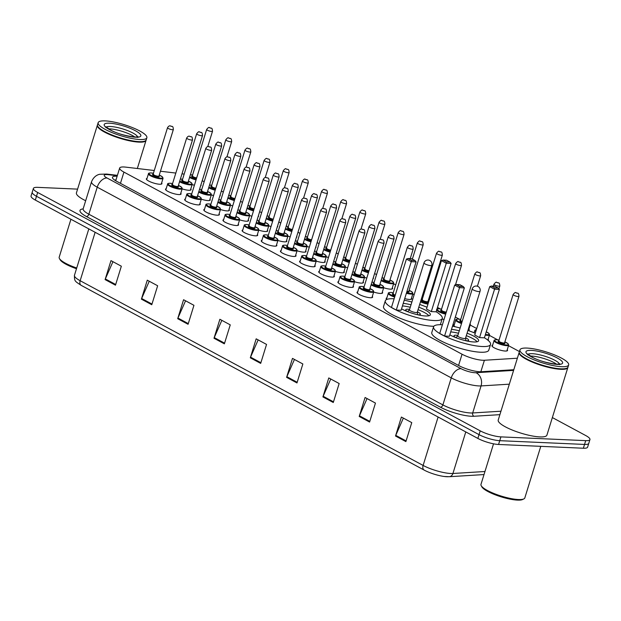 <?xml version="1.0" encoding="UTF-8"?>
<svg xmlns="http://www.w3.org/2000/svg" width="621" height="621" viewBox="0 0 621 621"><rect width="100%" height="100%" fill="white"/><g stroke="black" fill="none" stroke-linecap="round" stroke-linejoin="round"><path stroke-width="0.93" d="M220.082 195.149A8.158 1.847 -162.8 0 1 220.238 195.731A8.158 1.847 -162.8 0 1 219.78 196.127M239.24 205.466A8.158 1.847 -162.8 0 1 239.395 206.048A8.158 1.847 -162.8 0 1 238.938 206.444M258.39 215.782A8.158 1.847 -162.8 0 1 258.546 216.364A8.158 1.847 -162.8 0 1 258.088 216.76M277.548 226.098A8.158 1.847 -162.8 0 1 277.703 226.681A8.158 1.847 -162.8 0 1 277.245 227.076M296.698 236.415A8.158 1.847 -162.8 0 1 296.854 236.997A8.158 1.847 -162.8 0 1 296.396 237.393M315.856 246.731A8.158 1.847 -162.8 0 1 316.011 247.313A8.158 1.847 -162.8 0 1 315.546 247.709M335.006 257.047A8.158 1.847 -162.8 0 1 335.161 257.63A8.158 1.847 -162.8 0 1 334.703 258.025M354.164 267.364A8.158 1.847 -162.8 0 1 354.312 267.946A8.158 1.847 -162.8 0 1 353.854 268.342M373.314 277.68A8.158 1.847 -162.8 0 1 373.469 278.262A8.158 1.847 -162.8 0 1 373.011 278.658M392.325 287.818A8.158 1.847 -162.8 0 1 392.619 288.579A8.158 1.847 -162.8 0 1 390.361 289.145A8.158 1.847 -162.8 0 1 383.677 287.74M411.482 298.134A8.158 1.847 -162.8 0 1 411.777 298.895A8.158 1.847 -162.8 0 1 409.518 299.462A8.158 1.847 -162.8 0 1 404.713 298.623M468.94 329.083A8.158 1.847 -162.8 0 1 469.235 329.844A8.158 1.847 -162.8 0 1 467.939 330.403M488.09 339.4A8.158 1.847 -162.8 0 1 488.393 340.161A8.158 1.847 -162.8 0 1 488.184 340.424M507.248 349.716A8.158 1.847 -162.8 0 1 507.543 350.477A8.158 1.847 -162.8 0 1 505.284 351.044A8.158 1.847 -162.8 0 1 496.521 348.878A8.158 1.847 -162.8 0 1 491.956 345.656A8.158 1.847 -162.8 0 1 492.639 345.191M200.932 184.833A8.158 1.847 -162.8 0 1 201.088 185.415A8.158 1.847 -162.8 0 1 200.63 185.811M209.945 199.256A8.158 1.847 -162.8 0 1 210.24 200.024A8.158 1.847 -162.8 0 1 207.981 200.591A8.158 1.847 -162.8 0 1 201.289 199.186M229.095 209.572A8.158 1.847 -162.8 0 1 229.39 210.34A8.158 1.847 -162.8 0 1 227.131 210.907A8.158 1.847 -162.8 0 1 220.447 209.502M248.253 219.888A8.158 1.847 -162.8 0 1 248.547 220.657A8.158 1.847 -162.8 0 1 246.289 221.223A8.158 1.847 -162.8 0 1 239.597 219.818M267.403 230.205A8.158 1.847 -162.8 0 1 267.698 230.973A8.158 1.847 -162.8 0 1 265.439 231.54A8.158 1.847 -162.8 0 1 258.755 230.135M286.553 240.521A8.158 1.847 -162.8 0 1 286.855 241.29A8.158 1.847 -162.8 0 1 284.597 241.856A8.158 1.847 -162.8 0 1 277.905 240.451M305.711 250.837A8.158 1.847 -162.8 0 1 306.006 251.606A8.158 1.847 -162.8 0 1 303.747 252.173A8.158 1.847 -162.8 0 1 297.063 250.768M324.861 261.154A8.158 1.847 -162.8 0 1 325.163 261.922A8.158 1.847 -162.8 0 1 322.897 262.489A8.158 1.847 -162.8 0 1 316.213 261.084M344.018 271.47A8.158 1.847 -162.8 0 1 344.313 272.239A8.158 1.847 -162.8 0 1 342.055 272.805A8.158 1.847 -162.8 0 1 335.363 271.4M363.169 281.787A8.158 1.847 -162.8 0 1 363.464 282.555A8.158 1.847 -162.8 0 1 361.205 283.122A8.158 1.847 -162.8 0 1 354.521 281.717M382.326 292.103A8.158 1.847 -162.8 0 1 382.621 292.871A8.158 1.847 -162.8 0 1 380.363 293.438A8.158 1.847 -162.8 0 1 373.671 292.033M190.787 188.939A8.158 1.847 -162.8 0 1 191.082 189.708A8.158 1.847 -162.8 0 1 188.823 190.274A8.158 1.847 -162.8 0 1 182.139 188.869M276.555 244.814A8.158 1.847 -162.8 0 1 276.85 245.582A8.158 1.847 -162.8 0 1 274.591 246.149A8.158 1.847 -162.8 0 1 265.827 243.975A8.158 1.847 -162.8 0 1 261.27 240.754A8.158 1.847 -162.8 0 1 261.946 240.288M295.705 255.13A8.158 1.847 -162.8 0 1 296.007 255.899A8.158 1.847 -162.8 0 1 293.749 256.465A8.158 1.847 -162.8 0 1 284.977 254.292A8.158 1.847 -162.8 0 1 280.42 251.07A8.158 1.847 -162.8 0 1 281.096 250.605M199.939 203.548A8.158 1.847 -162.8 0 1 200.234 204.317A8.158 1.847 -162.8 0 1 197.975 204.883A8.158 1.847 -162.8 0 1 189.211 202.71A8.158 1.847 -162.8 0 1 184.654 199.488A8.158 1.847 -162.8 0 1 185.33 199.023M314.863 265.446A8.158 1.847 -162.8 0 1 315.157 266.215A8.158 1.847 -162.8 0 1 312.899 266.782A8.158 1.847 -162.8 0 1 304.135 264.608A8.158 1.847 -162.8 0 1 299.578 261.387A8.158 1.847 -162.8 0 1 300.254 260.921M180.789 193.232A8.158 1.847 -162.8 0 1 181.084 194A8.158 1.847 -162.8 0 1 178.825 194.567A8.158 1.847 -162.8 0 1 170.061 192.394A8.158 1.847 -162.8 0 1 165.496 189.172A8.158 1.847 -162.8 0 1 166.18 188.706M257.405 234.497A8.158 1.847 -162.8 0 1 257.699 235.266A8.158 1.847 -162.8 0 1 255.441 235.833A8.158 1.847 -162.8 0 1 246.669 233.659A8.158 1.847 -162.8 0 1 242.112 230.438A8.158 1.847 -162.8 0 1 242.788 229.972M219.097 213.865A8.158 1.847 -162.8 0 1 219.392 214.633A8.158 1.847 -162.8 0 1 217.133 215.2A8.158 1.847 -162.8 0 1 208.361 213.026A8.158 1.847 -162.8 0 1 203.804 209.805A8.158 1.847 -162.8 0 1 204.488 209.339M238.247 224.181A8.158 1.847 -162.8 0 1 238.542 224.949A8.158 1.847 -162.8 0 1 236.283 225.516A8.158 1.847 -162.8 0 1 227.519 223.343A8.158 1.847 -162.8 0 1 222.962 220.121A8.158 1.847 -162.8 0 1 223.638 219.655M334.013 275.763A8.158 1.847 -162.8 0 1 334.315 276.531A8.158 1.847 -162.8 0 1 332.049 277.098A8.158 1.847 -162.8 0 1 323.285 274.932A8.158 1.847 -162.8 0 1 318.728 271.703A8.158 1.847 -162.8 0 1 319.404 271.237M353.17 286.079A8.158 1.847 -162.8 0 1 353.465 286.848A8.158 1.847 -162.8 0 1 351.207 287.414A8.158 1.847 -162.8 0 1 342.443 285.249A8.158 1.847 -162.8 0 1 337.878 282.019A8.158 1.847 -162.8 0 1 338.561 281.554M372.321 296.396A8.158 1.847 -162.8 0 1 372.623 297.164A8.158 1.847 -162.8 0 1 370.357 297.731A8.158 1.847 -162.8 0 1 361.593 295.565A8.158 1.847 -162.8 0 1 357.036 292.336A8.158 1.847 -162.8 0 1 357.712 291.87M161.631 182.916A8.158 1.847 -162.8 0 1 161.934 183.684A8.158 1.847 -162.8 0 1 159.667 184.251A8.158 1.847 -162.8 0 1 150.903 182.077A8.158 1.847 -162.8 0 1 146.346 178.856A8.158 1.847 -162.8 0 1 147.022 178.39M154.264 170.511L125.861 167.142A15.292 3.47 17.2 0 0 123.905 166.979A15.292 3.47 17.2 0 0 119.667 168.043A15.292 3.47 17.2 0 0 123.936 172.102L462.047 354.218A15.292 3.47 17.2 0 0 484.403 360.258L517.363 358.216M175.821 173.065L160.443 171.241M184.158 174.159A15.292 3.47 17.2 0 0 182 173.802M519.428 351.556L508.498 345.672M497.654 339.834L489.348 335.356M476.726 328.556L470.19 325.039M459.346 319.202L455.325 317.036M440.196 308.885L437.495 307.426M414.098 294.828L412.732 294.09M395.693 284.915L393.574 283.774M382.73 277.936L382.024 277.556M376.536 274.598L374.595 273.55M363.58 267.62L362.874 267.24M357.385 264.282L355.437 263.234M344.422 257.304L343.716 256.923M338.228 253.966L336.287 252.918M325.272 246.987L324.566 246.607M319.078 243.649L317.129 242.601M306.114 236.671L305.416 236.283M299.92 233.333L297.979 232.285M286.964 226.347L286.258 225.966M280.77 223.017L278.821 221.969M267.814 216.03L267.108 215.65M261.62 212.7L259.671 211.652M248.656 205.714L247.95 205.334M242.462 202.384L240.513 201.336M229.506 195.398L228.8 195.017M223.312 192.068L221.363 191.02M210.348 185.081L209.642 184.701M204.154 181.751L202.213 180.703M213.554 195.553A8.158 1.847 -162.8 0 1 211.295 194.893M232.712 205.869A8.158 1.847 -162.8 0 1 230.445 205.209M251.862 216.186A8.158 1.847 -162.8 0 1 249.603 215.526M271.012 226.502A8.158 1.847 -162.8 0 1 268.753 225.842M290.17 236.818A8.158 1.847 -162.8 0 1 287.911 236.159M309.32 247.135A8.158 1.847 -162.8 0 1 307.061 246.475M328.478 257.451A8.158 1.847 -162.8 0 1 326.211 256.791M347.628 267.767A8.158 1.847 -162.8 0 1 345.369 267.108M366.786 278.084A8.158 1.847 -162.8 0 1 364.519 277.424M444.023 319.505A8.158 1.847 -162.8 0 1 442.113 318.992M455.232 326.786A8.158 1.847 -162.8 0 1 453.656 325.024A8.158 1.847 -162.8 0 1 454.331 324.558M194.404 185.237A8.158 1.847 -162.8 0 1 192.137 184.577M386.805 299.438A8.158 1.847 -162.8 0 1 386.192 298.359A8.158 1.847 -162.8 0 1 386.867 297.901M117.128 176.232A15.292 3.47 17.2 0 0 116.701 176.209A15.292 3.47 17.2 0 0 112.463 177.272A15.292 3.47 17.2 0 0 116.732 181.34L459.004 365.691A15.292 3.47 17.2 0 0 481.353 371.731L513.8 369.72M114.512 179.989A15.292 3.47 -162.8 0 1 115.529 180.005A15.292 3.47 -162.8 0 1 115.956 180.028M552.356 417.568L585.681 435.515A15.292 3.47 -162.8 0 1 589.95 439.575A15.292 3.47 -162.8 0 1 585.712 440.638L500.922 436.881A15.292 3.47 -162.8 0 1 480.204 430.842L37.671 192.479A15.292 3.47 -162.8 0 1 33.402 188.419A15.292 3.47 -162.8 0 1 37.64 187.356L77.586 189.126M589.95 439.575L587.598 447.167A15.292 3.47 -162.8 0 1 583.36 448.23L498.57 444.473A15.292 3.47 -162.8 0 1 477.86 438.426L35.319 200.071L36.492 196.275A15.292 3.47 -162.8 0 1 32.222 192.215A15.292 3.47 -162.8 0 0 36.492 196.275L479.032 434.638L36.492 196.275L37.671 192.479M498.57 444.473L499.742 440.677A15.292 3.47 -162.8 0 1 479.032 434.638A15.292 3.47 -162.8 0 0 499.742 440.677L584.54 444.434L499.742 440.677L500.922 436.881M588.778 443.371A15.292 3.47 -162.8 0 1 584.54 444.434A15.292 3.47 -162.8 0 0 588.778 443.371M405.886 441.609L411.762 422.629L401.391 417.048L395.515 436.02L405.886 441.609M403.355 418.104L395.763 435.36A4.075 2.6 118.3 0 0 395.515 436.02M369.588 422.055L375.457 403.083L365.086 397.494L359.21 416.466L369.588 422.055M367.058 398.55L359.458 415.806A4.075 2.6 118.3 0 0 359.21 416.466M333.283 402.501L339.159 383.53L328.781 377.941L322.912 396.912L333.283 402.501M330.752 379.004L323.161 396.26A4.075 2.6 118.3 0 0 322.912 396.912M296.978 382.947L302.854 363.976L292.483 358.387L286.607 377.358L296.978 382.947M294.447 359.45L286.855 376.706A4.075 2.6 118.3 0 0 286.607 377.358M115.475 285.186L121.343 266.207L110.973 260.626L105.096 279.597L115.475 285.186M112.944 261.682L105.345 278.938A4.075 2.6 118.3 0 0 105.096 279.597M151.772 304.732L157.649 285.761L147.278 280.18L141.402 299.151L151.772 304.732M149.242 281.235L141.65 298.491A4.075 2.6 118.3 0 0 141.402 299.151M188.078 324.286L193.946 305.315L183.575 299.726L177.707 318.705L188.078 324.286M185.547 300.789L177.948 318.045A4.075 2.6 118.3 0 0 177.707 318.705M224.375 343.84L230.251 324.868L219.881 319.279L214.004 338.259L224.375 343.84M221.844 320.343L214.253 337.599A4.075 2.6 118.3 0 0 214.004 338.259M260.68 363.394L266.549 344.422L256.178 338.833L250.31 357.805L260.68 363.394M258.15 339.897L250.55 357.153A4.075 2.6 118.3 0 0 250.31 357.805M448.626 476.711A16.72 3.788 -162.8 0 1 444.225 476.478A16.72 3.788 -162.8 0 1 424.966 470.516A16.72 3.788 -162.8 0 1 424.19 470.105A5.1 3.252 -61.7 0 1 424.143 470.081A5.1 3.252 -61.7 0 1 423.118 465.44A20.392 4.619 17.2 0 0 452.919 473.489L484.962 471.51M424.104 470.058L81.219 285.373A5.1 3.252 118.3 0 1 81.18 285.357C74.9 281.103 74.365 281.499 74.458 275.297A20.392 4.619 17.2 0 0 80.148 280.715A5.1 3.252 118.3 0 0 81.18 285.357L424.966 470.516M35.319 200.071A15.292 3.47 -162.8 0 1 31.05 196.003L33.402 188.419M76.492 268.73A21.921 4.968 -162.8 0 1 60.097 259.718L59.43 258.522A22.938 5.201 -162.8 0 1 59.189 257.179L70.926 219.252M76.709 268A22.938 5.201 -162.8 0 1 59.43 258.522M146.106 140.105A25.492 5.775 -162.8 0 1 146.051 140.354A25.492 5.775 -162.8 0 1 138.988 142.124A25.492 5.775 -162.8 0 1 111.594 135.347A25.492 5.775 -162.8 0 1 97.35 125.279A25.492 5.775 -162.8 0 1 97.45 125.046M85.667 200.73A25.492 5.775 -162.8 0 1 76.43 192.867L97.35 125.279M144.972 141.029A25.236 5.721 -162.8 0 1 144.825 141.107A25.236 5.721 -162.8 0 1 138.887 141.79A25.236 5.721 -162.8 0 1 114.411 136.115A25.236 5.721 -162.8 0 1 97.939 126.591A25.236 5.721 -162.8 0 1 97.854 126.443M146.859 137.746L146.199 139.872A25.492 5.775 -162.8 0 1 145.135 140.951A25.492 5.775 -162.8 0 1 139.135 141.65A25.492 5.775 -162.8 0 1 114.411 135.914A25.492 5.775 -162.8 0 1 97.769 126.296A25.492 5.775 -162.8 0 1 97.497 124.798L98.157 122.663A25.492 5.775 -162.8 0 1 105.221 120.893A25.492 5.775 -162.8 0 1 132.615 127.67A25.492 5.775 -162.8 0 1 146.859 137.746A25.492 5.775 -162.8 0 1 139.795 139.515A25.492 5.775 -162.8 0 1 112.401 132.739A25.492 5.775 -162.8 0 1 98.157 122.663M108.465 128.857A16.62 3.765 -162.8 0 1 109.77 128.873A16.62 3.765 -162.8 0 1 134.858 137.031C125.163 135.828 117.136 133.546 110.825 130.177L105.88 126.777L105.896 127.662M436.144 311.781A29.824 6.761 -162.8 0 1 442.276 318.457A29.824 6.761 -162.8 0 1 434.009 320.537A29.824 6.761 -162.8 0 1 401.958 312.611A29.824 6.761 -162.8 0 1 385.299 300.82A29.824 6.761 -162.8 0 1 393.559 298.748A29.824 6.761 -162.8 0 1 394.133 298.779M433.862 326.266A29.824 6.761 -162.8 0 1 432.247 326.227A29.824 6.761 -162.8 0 1 400.196 318.301A29.824 6.761 -162.8 0 1 383.537 306.51L385.299 300.82M403.239 303.39A17.334 3.928 -162.8 0 1 411.017 304.787M418.81 307.201A17.334 3.928 -162.8 0 1 430.345 314.762A17.334 3.928 -162.8 0 1 425.54 315.973A17.334 3.928 -162.8 0 1 401.554 308.839M396.283 310.058L401.112 310.275L416.086 261.891L411.257 261.682L396.283 310.058L391.447 307.457L406.421 259.073L408.098 258.522L411.552 260.385L414.999 260.541L411.544 258.678L408.098 258.522M404.232 300.199A29.824 6.761 -162.8 0 1 411.87 302.039M419.664 304.453A29.824 6.761 -162.8 0 1 427.007 307.248M431.308 311.61L436.128 311.827L451.11 263.444L446.282 263.234L431.308 311.61L426.464 309.002L441.438 260.626L443.115 260.075L446.569 261.938L450.015 262.093L446.561 260.23L443.115 260.075M442.276 318.457L440.514 324.154A29.824 6.761 -162.8 0 1 440.211 324.705M411.552 260.385L411.257 261.682L406.421 259.073M446.569 261.938L446.282 263.234L441.438 260.626M450.015 262.093L451.11 263.444M414.999 260.541L416.086 261.891M417.258 312.216L417.716 314.769A7.646 1.731 17.2 0 0 418.236 314.808A7.646 1.731 17.2 0 0 420.355 314.273A7.646 1.731 17.2 0 0 417.382 311.82M409.588 309.405A7.646 1.731 17.2 0 0 407.865 309.219A7.646 1.731 17.2 0 0 405.746 309.747A7.646 1.731 17.2 0 0 407.671 311.664M402.462 305.912A16.821 3.811 -162.8 0 1 410.248 307.271M418.042 309.685A16.821 3.811 -162.8 0 1 428.8 315.779M409.511 309.763A4.075 0.924 17.2 0 0 409.449 309.856A4.075 0.924 17.2 0 0 411.731 311.47A4.075 0.924 17.2 0 0 416.109 312.549A4.075 0.924 17.2 0 0 417.242 312.27A4.075 0.924 17.2 0 0 417.25 312.161M484.411 337.777A29.824 6.761 -162.8 0 1 490.543 344.453A29.824 6.761 -162.8 0 1 482.276 346.526A29.824 6.761 -162.8 0 1 450.225 338.608A29.824 6.761 -162.8 0 1 433.559 326.817A29.824 6.761 -162.8 0 1 441.826 324.744A29.824 6.761 -162.8 0 1 442.393 324.767M490.543 344.453L488.781 350.143A29.824 6.761 -162.8 0 1 480.514 352.223A29.824 6.761 -162.8 0 1 448.463 344.298A29.824 6.761 -162.8 0 1 431.797 332.507L433.559 326.817M451.506 329.386A17.334 3.928 -162.8 0 1 459.284 330.783M467.077 333.198A17.334 3.928 -162.8 0 1 478.612 340.758A17.334 3.928 -162.8 0 1 473.807 341.969A17.334 3.928 -162.8 0 1 449.821 334.835M444.551 336.054L449.371 336.272L464.353 287.888L459.524 287.678L444.551 336.054L439.707 333.446L454.681 285.07L456.357 284.519L459.819 286.382L463.266 286.537L459.804 284.674L456.357 284.519M452.492 326.188A29.824 6.761 -162.8 0 1 460.138 328.035M467.923 330.442A29.824 6.761 -162.8 0 1 475.275 333.244M479.567 337.607L484.396 337.824L499.369 289.44L494.549 289.223L479.567 337.607L474.731 334.998L489.705 286.623L491.382 286.071L494.836 287.934L498.283 288.09L494.828 286.227L491.382 286.071M459.819 286.382L459.524 287.678L454.681 285.07M494.836 287.934L494.549 289.223L489.705 286.623M498.283 288.09L499.369 289.44M463.266 286.537L464.353 287.888M465.952 340.766A7.646 1.731 17.2 0 0 466.503 340.797A7.646 1.731 17.2 0 0 468.622 340.269A7.646 1.731 17.2 0 0 465.649 337.816M457.856 335.402A7.646 1.731 17.2 0 0 456.132 335.216A7.646 1.731 17.2 0 0 454.013 335.744A7.646 1.731 17.2 0 0 455.938 337.661M450.722 331.909A16.821 3.811 -162.8 0 1 458.515 333.267M466.309 335.682A16.821 3.811 -162.8 0 1 477.068 341.775M457.77 335.759A4.075 0.924 17.2 0 0 457.716 335.852A4.075 0.924 17.2 0 0 459.99 337.467A4.075 0.924 17.2 0 0 464.376 338.546A4.075 0.924 17.2 0 0 465.509 338.266A4.075 0.924 17.2 0 0 465.509 338.15M540.782 446.344L524.815 497.933A22.938 5.201 -162.8 0 1 523.852 498.904L522.626 499.509A21.921 4.968 -162.8 0 1 517.472 500.107A21.921 4.968 -162.8 0 1 496.21 495.17A21.921 4.968 -162.8 0 1 481.896 486.903L481.228 485.707A22.938 5.201 -162.8 0 1 480.98 484.364L493.532 443.821M523.852 498.904A22.938 5.201 -162.8 0 1 518.457 499.532A22.938 5.201 -162.8 0 1 496.202 494.37A22.938 5.201 -162.8 0 1 481.228 485.707M567.897 367.29A25.492 5.775 -162.8 0 1 567.842 367.539A25.492 5.775 -162.8 0 1 560.779 369.309A25.492 5.775 -162.8 0 1 533.385 362.54A25.492 5.775 -162.8 0 1 519.148 352.464A25.492 5.775 -162.8 0 1 519.241 352.231M567.842 367.539L546.922 435.127A25.492 5.775 -162.8 0 1 539.859 436.905A25.492 5.775 -162.8 0 1 512.465 430.128A25.492 5.775 -162.8 0 1 498.221 420.052L519.148 352.464M566.763 368.214A25.236 5.721 -162.8 0 1 566.616 368.292A25.236 5.721 -162.8 0 1 560.685 368.983A25.236 5.721 -162.8 0 1 536.21 363.301A25.236 5.721 -162.8 0 1 519.73 353.776A25.236 5.721 -162.8 0 1 519.653 353.628M568.65 364.931L567.99 367.065A25.492 5.775 -162.8 0 1 566.926 368.137A25.492 5.775 -162.8 0 1 560.926 368.835A25.492 5.775 -162.8 0 1 536.202 363.099A25.492 5.775 -162.8 0 1 519.56 353.481A25.492 5.775 -162.8 0 1 519.288 351.983L519.956 349.848A25.492 5.775 -162.8 0 1 527.012 348.078A25.492 5.775 -162.8 0 1 554.413 354.855A25.492 5.775 -162.8 0 1 568.65 364.931A25.492 5.775 -162.8 0 1 561.586 366.7A25.492 5.775 -162.8 0 1 534.192 359.924A25.492 5.775 -162.8 0 1 519.956 349.848M530.256 356.043A16.62 3.765 -162.8 0 1 531.56 356.058A16.62 3.765 -162.8 0 1 556.649 364.216M120.458 183.342L123.936 172.102M480.84 371.754L484.403 360.258M458.57 365.459L462.047 354.218M117.276 175.751L108.341 174.695A10.2 2.313 17.2 0 0 107.037 174.586A10.2 2.313 17.2 0 0 107.06 178.002L461.092 368.688A10.2 2.313 17.2 0 0 474.902 372.716A10.2 2.313 17.2 0 0 475.989 372.716L513.598 370.388M509.329 384.174L481.058 385.92A20.392 4.619 -162.8 0 1 478.876 385.928A20.392 4.619 -162.8 0 1 451.257 377.871L97.233 187.185A20.392 4.619 -162.8 0 1 91.535 181.767L83.167 208.803A20.392 4.619 17.2 0 0 88.857 214.222L442.889 404.908A20.392 4.619 17.2 0 0 470.508 412.965A20.392 4.619 17.2 0 0 472.69 412.957L500.961 411.211M499.889 414.657L473.963 416.264A22.938 5.201 -162.8 0 1 440.436 407.205L86.404 216.519A2.546 1.622 118.3 0 0 88.857 214.222L97.233 187.185A10.2 6.505 -61.7 0 1 107.06 178.002M473.963 416.264A2.546 2.127 86.5 0 1 472.69 412.957L481.058 385.92A10.2 8.523 -93.5 0 0 475.989 372.716M86.404 216.519A22.938 5.201 -162.8 0 1 83.136 208.897M480.204 430.842L477.86 438.426M585.712 440.638L583.36 448.23M461.092 368.688A10.2 6.505 -61.7 0 0 451.257 377.871L442.889 404.908A2.546 1.622 118.3 0 1 440.436 407.205M108.341 174.695A10.2 6.264 -83.2 0 0 106.602 174.059L117.408 175.339M484.015 474.568L449.224 476.718A5.1 4.262 -93.5 0 0 452.919 473.489L465.781 431.929M95.137 232.293L80.148 280.715L423.118 465.44L438.108 417.017M260.89 362.718L250.55 357.153M224.585 343.165L214.253 337.599M188.287 323.611L177.948 318.045M151.982 304.057L141.65 298.491M115.685 284.503L105.345 278.938M297.187 382.272L286.855 376.706M333.493 401.826L323.161 396.26M369.798 421.38L359.458 415.806M406.095 440.926L395.763 435.36M106.23 127.189A16.62 3.765 -162.8 0 1 110.499 126.505A16.62 3.765 -162.8 0 1 127.289 130.495A16.62 3.765 -162.8 0 1 137.645 136.915M135.51 137.21A19.173 4.347 -162.8 0 1 109.544 129.626A19.173 4.347 -162.8 0 1 109.506 123.199A19.173 4.347 -162.8 0 1 135.471 130.775A19.173 4.347 -162.8 0 1 135.51 137.21M430.648 265.594A4.075 0.924 17.2 0 0 431.781 265.307A4.075 4.075 0 0 0 429.817 260.51A4.075 4.075 0 0 0 423.988 262.9A4.075 0.924 17.2 0 0 425.121 263.979A4.075 0.924 17.2 0 0 430.648 265.594M478.915 291.591A4.075 0.924 17.2 0 0 480.041 291.303A4.075 4.075 0 0 0 478.077 286.506A4.075 4.075 0 0 0 472.247 288.897A4.075 0.924 17.2 0 0 473.388 289.976A4.075 0.924 17.2 0 0 478.915 291.591M528.021 354.374A16.62 3.765 -162.8 0 1 532.298 353.691A16.62 3.765 -162.8 0 1 549.08 357.68A16.62 3.765 -162.8 0 1 559.443 364.1M557.301 364.395A19.173 4.347 -162.8 0 1 531.343 356.819A19.173 4.347 -162.8 0 1 531.304 350.384A19.173 4.347 -162.8 0 1 557.262 357.968A19.173 4.347 -162.8 0 1 557.301 364.395M148.45 173.787C148.24 173.282 149.071 172.995 150.934 172.933L153.418 173.259A7.134 1.615 17.2 0 0 151.058 172.972A7.134 1.615 17.2 0 0 151.074 175.363A7.134 1.615 17.2 0 0 160.738 178.18A7.134 1.615 17.2 0 0 159.255 175.083L162.57 177.024L163.059 178.312A7.646 1.731 -162.8 0 1 160.94 178.84A7.646 1.731 -162.8 0 1 152.719 176.814A7.646 1.731 -162.8 0 1 148.45 173.787L146.641 179.624M158.953 176.092A3.571 0.807 -162.8 0 1 158.324 176.876A3.571 0.807 -162.8 0 1 153.713 175.588A3.571 0.807 -162.8 0 1 153.092 174.276M153.604 174.307L153.123 174.198A3.058 0.691 17.2 0 0 154.831 175.409A3.058 0.691 17.2 0 0 158.122 176.217A3.058 0.691 17.2 0 0 158.968 176.007L158.891 176.108M167.515 127.716C168.47 126.249 169.37 125.644 170.201 125.884C172.335 127.01 172.972 125.17 173.36 129.525A3.058 0.691 -162.8 0 1 172.514 129.735A3.058 0.691 -162.8 0 1 169.222 128.92A3.058 0.691 -162.8 0 1 167.515 127.716L153.123 174.198M171.512 126.436L170.822 126.063L171.512 126.436M178.413 185.384L181.728 187.34L182.209 188.629A7.646 1.731 -162.8 0 1 180.09 189.157A7.646 1.731 -162.8 0 1 171.877 187.131A7.646 1.731 -162.8 0 1 167.6 184.103L165.799 189.941M167.6 184.103C167.398 183.599 168.229 183.311 170.092 183.249L172.568 183.575A7.134 1.615 17.2 0 0 170.216 183.288A7.134 1.615 17.2 0 0 170.232 185.679A7.134 1.615 17.2 0 0 179.896 188.497A7.134 1.615 17.2 0 0 178.406 185.4M178.111 186.409A3.571 0.807 -162.8 0 1 177.474 187.193A3.571 0.807 -162.8 0 1 172.863 185.904A3.571 0.807 -162.8 0 1 172.242 184.592M172.754 184.623L172.281 184.515A3.058 0.691 17.2 0 0 173.989 185.726A3.058 0.691 17.2 0 0 177.272 186.533A3.058 0.691 17.2 0 0 178.126 186.323L178.048 186.424M186.665 138.033C187.627 136.566 188.52 135.96 189.358 136.201C191.493 137.326 192.122 135.487 192.51 139.841A3.058 0.691 -162.8 0 1 191.664 140.051A3.058 0.691 -162.8 0 1 188.38 139.236A3.058 0.691 -162.8 0 1 186.665 138.033L172.281 184.515M190.67 136.752L189.979 136.379L190.67 136.752M197.563 195.7L200.878 197.657L201.367 198.945A7.646 1.731 -162.8 0 1 199.248 199.473A7.646 1.731 -162.8 0 1 191.027 197.447A7.646 1.731 -162.8 0 1 186.758 194.42L184.949 200.257M186.758 194.42C186.548 193.915 187.379 193.628 189.242 193.566L191.726 193.892A7.134 1.615 17.2 0 0 189.366 193.605A7.134 1.615 17.2 0 0 189.382 195.995A7.134 1.615 17.2 0 0 199.046 198.813A7.134 1.615 17.2 0 0 197.563 195.716M197.261 196.725A3.571 0.807 -162.8 0 1 196.624 197.509A3.571 0.807 -162.8 0 1 192.021 196.22A3.571 0.807 -162.8 0 1 191.4 194.909M191.912 194.94L191.431 194.831A3.058 0.691 17.2 0 0 193.139 196.042A3.058 0.691 17.2 0 0 196.43 196.849A3.058 0.691 17.2 0 0 197.276 196.64L197.199 196.741M205.823 148.349C206.777 146.882 207.678 146.277 208.509 146.517C210.643 147.643 211.28 145.803 211.668 150.158A3.058 0.691 -162.8 0 1 210.814 150.367A3.058 0.691 -162.8 0 1 207.53 149.552A3.058 0.691 -162.8 0 1 205.823 148.349L191.431 194.831M209.82 147.068L209.13 146.696L209.82 147.068M210.868 204.224A7.134 1.615 17.2 0 0 208.524 203.921A7.134 1.615 17.2 0 0 208.532 206.312A7.134 1.615 17.2 0 0 218.204 209.13A7.134 1.615 17.2 0 0 216.713 206.032L220.036 207.973L220.517 209.261A7.646 1.731 -162.8 0 1 218.398 209.797A7.646 1.731 -162.8 0 1 210.185 207.763A7.646 1.731 -162.8 0 1 205.908 204.736L204.107 210.573M216.418 207.041A3.571 0.807 -162.8 0 1 215.782 207.825A3.571 0.807 -162.8 0 1 211.171 206.537A3.571 0.807 -162.8 0 1 210.55 205.225M211.062 205.256L210.589 205.147A3.058 0.691 17.2 0 0 212.297 206.358A3.058 0.691 17.2 0 0 215.58 207.166A3.058 0.691 17.2 0 0 216.426 206.956L216.349 207.057M224.973 158.666C225.935 157.198 226.828 156.593 227.666 156.834C229.801 157.959 230.43 156.119 230.818 160.474A3.058 0.691 -162.8 0 1 229.972 160.684A3.058 0.691 -162.8 0 1 226.681 159.869A3.058 0.691 -162.8 0 1 224.973 158.666L210.589 205.147M228.978 157.385L228.287 157.012L228.978 157.385M230.026 214.54A7.134 1.615 17.2 0 0 227.674 214.237A7.134 1.615 17.2 0 0 227.69 216.628A7.134 1.615 17.2 0 0 237.354 219.446A7.134 1.615 17.2 0 0 235.871 216.349L239.186 218.289L239.675 219.578A7.646 1.731 -162.8 0 1 237.556 220.113A7.646 1.731 -162.8 0 1 229.335 218.08A7.646 1.731 -162.8 0 1 225.066 215.052L223.257 220.89M235.569 217.358A3.571 0.807 -162.8 0 1 234.932 218.15A3.571 0.807 -162.8 0 1 230.329 216.853A3.571 0.807 -162.8 0 1 229.7 215.541M230.22 215.572L229.739 215.464A3.058 0.691 17.2 0 0 231.447 216.675A3.058 0.691 17.2 0 0 234.738 217.482A3.058 0.691 17.2 0 0 235.584 217.272L235.506 217.373M244.131 168.982C245.085 167.515 245.986 166.909 246.816 167.15C248.951 168.275 249.588 166.436 249.976 170.791A3.058 0.691 -162.8 0 1 249.122 171A3.058 0.691 -162.8 0 1 245.838 170.185A3.058 0.691 -162.8 0 1 244.131 168.982L229.739 215.464M248.128 167.701L247.437 167.328L248.128 167.701M244.216 225.369C244.014 224.864 244.837 224.577 246.7 224.515L249.184 224.841A7.134 1.615 17.2 0 0 246.824 224.554A7.134 1.615 17.2 0 0 246.84 226.944A7.134 1.615 17.2 0 0 256.512 229.762A7.134 1.615 17.2 0 0 255.021 226.665L258.344 228.606L258.825 229.894A7.646 1.731 -162.8 0 1 256.706 230.43A7.646 1.731 -162.8 0 1 248.485 228.396A7.646 1.731 -162.8 0 1 244.216 225.369L242.407 231.206M254.719 227.674A3.571 0.807 -162.8 0 1 254.09 228.466A3.571 0.807 -162.8 0 1 249.479 227.17A3.571 0.807 -162.8 0 1 248.858 225.858M249.37 225.889L248.889 225.78A3.058 0.691 17.2 0 0 250.605 226.991A3.058 0.691 17.2 0 0 253.888 227.798A3.058 0.691 17.2 0 0 254.734 227.589L254.657 227.69M263.281 179.298C264.243 177.831 265.136 177.226 265.974 177.466C268.109 178.592 268.738 176.752 269.126 181.107A3.058 0.691 -162.8 0 1 268.28 181.316A3.058 0.691 -162.8 0 1 264.988 180.501A3.058 0.691 -162.8 0 1 263.281 179.298L248.889 225.78M267.286 178.017L266.595 177.645L267.286 178.017M274.179 236.966L277.494 238.922L277.983 240.211A7.646 1.731 -162.8 0 1 275.864 240.746A7.646 1.731 -162.8 0 1 267.643 238.712A7.646 1.731 -162.8 0 1 263.366 235.685L261.565 241.522M263.366 235.685C263.164 235.18 263.995 234.893 265.858 234.831L268.334 235.157A7.134 1.615 17.2 0 0 265.982 234.87A7.134 1.615 17.2 0 0 265.998 237.261A7.134 1.615 17.2 0 0 275.662 240.079A7.134 1.615 17.2 0 0 274.179 236.981M273.877 237.99A3.571 0.807 -162.8 0 1 273.24 238.782A3.571 0.807 -162.8 0 1 268.637 237.486A3.571 0.807 -162.8 0 1 268.008 236.174M268.528 236.205L268.047 236.096A3.058 0.691 17.2 0 0 269.755 237.307A3.058 0.691 17.2 0 0 273.046 238.115A3.058 0.691 17.2 0 0 273.892 237.905L273.814 238.006M282.439 189.615C283.393 188.147 284.294 187.542 285.124 187.783C287.259 188.908 287.888 187.068 288.276 191.423A3.058 0.691 -162.8 0 1 287.43 191.633A3.058 0.691 -162.8 0 1 284.146 190.818A3.058 0.691 -162.8 0 1 282.439 189.615L268.047 236.096M286.436 188.334L285.745 187.961L286.436 188.334M293.337 247.282L296.652 249.238L297.133 250.527A7.646 1.731 -162.8 0 1 295.014 251.063A7.646 1.731 -162.8 0 1 286.793 249.029A7.646 1.731 -162.8 0 1 282.524 246.001L280.715 251.839M282.524 246.001C282.322 245.497 283.145 245.21 285.008 245.148L287.492 245.474A7.134 1.615 17.2 0 0 285.132 245.186A7.134 1.615 17.2 0 0 285.148 247.577A7.134 1.615 17.2 0 0 294.812 250.395A7.134 1.615 17.2 0 0 293.329 247.298M293.027 248.307A3.571 0.807 -162.8 0 1 292.398 249.099A3.571 0.807 -162.8 0 1 287.787 247.802A3.571 0.807 -162.8 0 1 287.166 246.49M287.678 246.521L287.197 246.413A3.058 0.691 17.2 0 0 288.912 247.624A3.058 0.691 17.2 0 0 292.196 248.431A3.058 0.691 17.2 0 0 293.042 248.221L292.965 248.322M301.589 199.931C302.551 198.472 303.444 197.858 304.274 198.099C306.417 199.225 307.046 197.385 307.434 201.74A3.058 0.691 -162.8 0 1 306.588 201.949A3.058 0.691 -162.8 0 1 303.296 201.134A3.058 0.691 -162.8 0 1 301.589 199.931L287.197 246.413M305.594 198.65L304.903 198.278L305.594 198.65M306.642 255.805A7.134 1.615 17.2 0 0 304.29 255.503A7.134 1.615 17.2 0 0 304.306 257.894A7.134 1.615 17.2 0 0 313.97 260.711A7.134 1.615 17.2 0 0 312.479 257.614L315.802 259.555L316.283 260.843A7.646 1.731 -162.8 0 1 314.164 261.379A7.646 1.731 -162.8 0 1 305.951 259.345A7.646 1.731 -162.8 0 1 301.674 256.318L299.873 262.155M312.184 258.623A3.571 0.807 -162.8 0 1 311.548 259.415A3.571 0.807 -162.8 0 1 306.945 258.119A3.571 0.807 -162.8 0 1 306.316 256.807M306.836 256.838L306.355 256.729A3.058 0.691 17.2 0 0 308.063 257.94A3.058 0.691 17.2 0 0 311.346 258.747A3.058 0.691 17.2 0 0 312.2 258.538L312.122 258.639M320.746 210.247C321.701 208.788 322.594 208.175 323.432 208.415C325.567 209.541 326.196 207.701 326.584 212.056A3.058 0.691 -162.8 0 1 325.738 212.266A3.058 0.691 -162.8 0 1 322.454 211.45A3.058 0.691 -162.8 0 1 320.746 210.247L306.355 256.729M324.744 208.966L324.053 208.594L324.744 208.966M325.792 266.122A7.134 1.615 17.2 0 0 323.44 265.819A7.134 1.615 17.2 0 0 323.456 268.21A7.134 1.615 17.2 0 0 333.12 271.028A7.134 1.615 17.2 0 0 331.637 267.93L334.96 269.871L335.441 271.16A7.646 1.731 -162.8 0 1 333.322 271.695A7.646 1.731 -162.8 0 1 325.101 269.661A7.646 1.731 -162.8 0 1 320.832 266.634L319.023 272.472M331.335 268.94A3.571 0.807 -162.8 0 1 330.706 269.731A3.571 0.807 -162.8 0 1 326.095 268.435A3.571 0.807 -162.8 0 1 325.474 267.123M325.986 267.154L325.505 267.046A3.058 0.691 17.2 0 0 327.213 268.256A3.058 0.691 17.2 0 0 330.504 269.064A3.058 0.691 17.2 0 0 331.35 268.854L331.272 268.955M339.897 220.564C340.851 219.104 341.752 218.491 342.582 218.732C344.725 219.857 345.354 218.018 345.742 222.372A3.058 0.691 -162.8 0 1 344.896 222.582A3.058 0.691 -162.8 0 1 341.604 221.767A3.058 0.691 -162.8 0 1 339.897 220.564L325.505 267.046M343.902 219.283L343.203 218.91L343.902 219.283M344.942 276.438A7.134 1.615 17.2 0 0 342.598 276.135A7.134 1.615 17.2 0 0 342.613 278.526A7.134 1.615 17.2 0 0 352.278 281.344A7.134 1.615 17.2 0 0 350.787 278.247L354.11 280.187L354.591 281.476A7.646 1.731 -162.8 0 1 352.472 282.012A7.646 1.731 -162.8 0 1 344.259 279.978A7.646 1.731 -162.8 0 1 339.982 276.95L338.181 282.788M350.492 279.256A3.571 0.807 -162.8 0 1 349.856 280.048A3.571 0.807 -162.8 0 1 345.245 278.751A3.571 0.807 -162.8 0 1 344.624 277.44M345.136 277.471L344.663 277.362A3.058 0.691 17.2 0 0 346.371 278.573A3.058 0.691 17.2 0 0 349.654 279.38A3.058 0.691 17.2 0 0 350.508 279.171L350.43 279.271M359.047 230.88C360.009 229.421 360.902 228.807 361.74 229.048C363.875 230.174 364.504 228.334 364.892 232.689A3.058 0.691 -162.8 0 1 364.046 232.898A3.058 0.691 -162.8 0 1 360.762 232.083A3.058 0.691 -162.8 0 1 359.047 230.88L344.663 277.362M363.052 229.599L362.361 229.227L363.052 229.599M369.945 288.548L373.26 290.504L373.749 291.792A7.646 1.731 -162.8 0 1 371.63 292.328A7.646 1.731 -162.8 0 1 363.409 290.294A7.646 1.731 -162.8 0 1 359.14 287.267L357.331 293.104M359.14 287.267C358.93 286.762 359.761 286.475 361.624 286.413L364.108 286.739A7.134 1.615 17.2 0 0 361.748 286.452A7.134 1.615 17.2 0 0 361.764 288.843A7.134 1.615 17.2 0 0 371.428 291.668A7.134 1.615 17.2 0 0 369.945 288.563M369.642 289.572A3.571 0.807 -162.8 0 1 369.006 290.364A3.571 0.807 -162.8 0 1 364.403 289.068A3.571 0.807 -162.8 0 1 363.782 287.756M364.294 287.787L363.813 287.678A3.058 0.691 17.2 0 0 365.521 288.889A3.058 0.691 17.2 0 0 368.812 289.697A3.058 0.691 17.2 0 0 369.658 289.487L369.58 289.588M378.205 241.196C379.159 239.737 380.06 239.124 380.89 239.364C383.025 240.49 383.662 238.65 384.05 243.005A3.058 0.691 -162.8 0 1 383.204 243.215A3.058 0.691 -162.8 0 1 379.912 242.4A3.058 0.691 -162.8 0 1 378.205 241.196L363.813 287.678M382.202 239.916L381.511 239.543L382.202 239.916M190.406 190.173L192.215 184.336A7.646 1.731 -162.8 0 1 190.096 184.872A7.646 1.731 -162.8 0 1 179.539 181.736M179.733 181.107A7.134 1.615 17.2 0 0 189.894 184.212A7.134 1.615 17.2 0 0 188.411 181.107L191.726 183.055L192.215 184.336M188.109 182.116A3.571 0.807 -162.8 0 1 187.472 182.908A3.571 0.807 -162.8 0 1 182.869 181.611A3.571 0.807 -162.8 0 1 182.248 180.3M188.124 182.031L202.516 135.549A3.058 0.691 -162.8 0 1 201.662 135.758A3.058 0.691 -162.8 0 1 198.378 134.951A3.058 0.691 -162.8 0 1 196.671 133.74L182.279 180.222A3.058 0.691 17.2 0 0 183.987 181.433A3.058 0.691 17.2 0 0 187.278 182.248A3.058 0.691 17.2 0 0 188.124 182.031L188.047 182.132M199.978 132.087L200.668 132.459L199.978 132.087M182.566 179.298A7.134 1.615 17.2 0 0 180.385 179.003M209.564 200.49L211.365 194.652A7.646 1.731 -162.8 0 1 209.246 195.188A7.646 1.731 -162.8 0 1 198.697 192.06M198.891 191.423A7.134 1.615 17.2 0 0 209.052 194.528A7.134 1.615 17.2 0 0 207.561 191.423L210.884 193.372L211.365 194.652M207.267 192.432A3.571 0.807 -162.8 0 1 206.63 193.224A3.571 0.807 -162.8 0 1 202.019 191.928A3.571 0.807 -162.8 0 1 201.398 190.616M207.274 192.347L221.666 145.865A3.058 0.691 -162.8 0 1 220.82 146.075A3.058 0.691 -162.8 0 1 217.529 145.267A3.058 0.691 -162.8 0 1 215.821 144.056L201.437 190.538A3.058 0.691 17.2 0 0 203.145 191.749A3.058 0.691 17.2 0 0 206.428 192.564A3.058 0.691 17.2 0 0 207.274 192.347L207.197 192.448M219.135 142.403L219.826 142.776L219.135 142.403M199.551 189.296L201.724 189.599A7.134 1.615 17.2 0 0 199.543 189.32M228.714 210.806L230.523 204.969A7.646 1.731 -162.8 0 1 228.404 205.504A7.646 1.731 -162.8 0 1 217.847 202.376M218.041 201.74A7.134 1.615 17.2 0 0 228.202 204.845A7.134 1.615 17.2 0 0 226.719 201.74M226.417 202.749A3.571 0.807 -162.8 0 1 225.78 203.541A3.571 0.807 -162.8 0 1 221.177 202.244A3.571 0.807 -162.8 0 1 220.548 200.932M226.432 202.663L240.824 156.181A3.058 0.691 -162.8 0 1 239.97 156.391A3.058 0.691 -162.8 0 1 236.686 155.584A3.058 0.691 -162.8 0 1 234.979 154.373L220.587 200.855A3.058 0.691 17.2 0 0 222.295 202.066A3.058 0.691 17.2 0 0 225.586 202.881A3.058 0.691 17.2 0 0 226.432 202.663L226.355 202.764M238.285 152.719L238.976 153.092L238.285 152.719M218.701 199.613L220.874 199.915A7.134 1.615 17.2 0 0 218.693 199.636M247.872 221.123L249.673 215.285A7.646 1.731 -162.8 0 1 247.554 215.821A7.646 1.731 -162.8 0 1 237.005 212.692M237.199 212.056A7.134 1.615 17.2 0 0 247.36 215.161A7.134 1.615 17.2 0 0 245.869 212.056M245.567 213.065A3.571 0.807 -162.8 0 1 244.938 213.857A3.571 0.807 -162.8 0 1 240.327 212.561A3.571 0.807 -162.8 0 1 239.706 211.249M245.582 212.98L259.974 166.498A3.058 0.691 -162.8 0 1 259.128 166.707A3.058 0.691 -162.8 0 1 255.836 165.9A3.058 0.691 -162.8 0 1 254.129 164.689L239.737 211.171A3.058 0.691 17.2 0 0 241.453 212.382A3.058 0.691 17.2 0 0 244.736 213.197A3.058 0.691 17.2 0 0 245.582 212.98L245.505 213.081M257.443 163.036L258.134 163.408L257.443 163.036M240.024 210.247A7.134 1.615 17.2 0 0 237.851 209.952L240.032 210.232M267.022 231.439L268.831 225.602A7.646 1.731 -162.8 0 1 266.712 226.137A7.646 1.731 -162.8 0 1 256.155 223.009M256.349 222.372A7.134 1.615 17.2 0 0 266.51 225.477A7.134 1.615 17.2 0 0 265.027 222.372L268.342 224.321L268.831 225.602M264.725 223.381A3.571 0.807 -162.8 0 1 264.088 224.173A3.571 0.807 -162.8 0 1 259.485 222.877A3.571 0.807 -162.8 0 1 258.856 221.565M264.74 223.296L279.124 176.814A3.058 0.691 -162.8 0 1 278.278 177.024A3.058 0.691 -162.8 0 1 274.994 176.217A3.058 0.691 -162.8 0 1 273.287 175.006L258.895 221.487A3.058 0.691 17.2 0 0 260.603 222.698A3.058 0.691 17.2 0 0 263.894 223.513A3.058 0.691 17.2 0 0 264.74 223.296L264.662 223.397M276.593 173.352L277.284 173.725L276.593 173.352M259.182 220.564A7.134 1.615 17.2 0 0 257.001 220.269L259.182 220.548M286.172 241.755L287.981 235.918A7.646 1.731 -162.8 0 1 285.862 236.454A7.646 1.731 -162.8 0 1 275.313 233.325M275.507 232.689A7.134 1.615 17.2 0 0 285.66 235.794A7.134 1.615 17.2 0 0 284.177 232.696L287.5 234.637L287.981 235.918M283.875 233.698A3.571 0.807 -162.8 0 1 283.246 234.49A3.571 0.807 -162.8 0 1 278.635 233.193A3.571 0.807 -162.8 0 1 278.014 231.881M283.89 233.612L298.282 187.131A3.058 0.691 -162.8 0 1 297.436 187.34A3.058 0.691 -162.8 0 1 294.144 186.533A3.058 0.691 -162.8 0 1 292.437 185.322L278.045 231.804A3.058 0.691 17.2 0 0 279.76 233.015A3.058 0.691 17.2 0 0 283.044 233.83A3.058 0.691 17.2 0 0 283.89 233.612L283.813 233.713M295.751 183.669L296.442 184.041L295.751 183.669M278.332 230.88A7.134 1.615 17.2 0 0 276.159 230.585M305.33 252.072L307.131 246.234A7.646 1.731 -162.8 0 1 305.012 246.77A7.646 1.731 -162.8 0 1 294.463 243.642M294.657 243.005A7.134 1.615 17.2 0 0 304.818 246.11A7.134 1.615 17.2 0 0 303.327 243.013L306.65 244.953L307.131 246.234M303.032 244.014A3.571 0.807 -162.8 0 1 302.396 244.806A3.571 0.807 -162.8 0 1 297.793 243.51A3.571 0.807 -162.8 0 1 297.164 242.198M303.048 243.929L317.432 197.447A3.058 0.691 -162.8 0 1 316.586 197.657A3.058 0.691 -162.8 0 1 313.302 196.849A3.058 0.691 -162.8 0 1 311.595 195.638L297.203 242.12A3.058 0.691 17.2 0 0 298.911 243.331A3.058 0.691 17.2 0 0 302.194 244.146A3.058 0.691 17.2 0 0 303.048 243.929L302.97 244.03M314.901 193.985L315.592 194.357L314.901 193.985M295.317 240.878L297.49 241.181A7.134 1.615 17.2 0 0 295.309 240.901M324.48 262.388L326.289 256.551A7.646 1.731 -162.8 0 1 324.17 257.086A7.646 1.731 -162.8 0 1 313.613 253.958M313.815 253.321A7.134 1.615 17.2 0 0 323.968 256.426A7.134 1.615 17.2 0 0 322.485 253.329L325.808 255.27L326.289 256.551M322.183 254.331A3.571 0.807 -162.8 0 1 321.554 255.122A3.571 0.807 -162.8 0 1 316.943 253.826A3.571 0.807 -162.8 0 1 316.322 252.514M322.198 254.245L336.59 207.763A3.058 0.691 -162.8 0 1 335.744 207.973A3.058 0.691 -162.8 0 1 332.452 207.166A3.058 0.691 -162.8 0 1 330.745 205.955L316.353 252.436A3.058 0.691 17.2 0 0 318.061 253.647A3.058 0.691 17.2 0 0 321.352 254.463A3.058 0.691 17.2 0 0 322.198 254.245L322.12 254.346M334.051 204.301L334.742 204.674L334.051 204.301M314.474 251.195L316.648 251.497A7.134 1.615 17.2 0 0 314.467 251.218M343.638 272.704L345.439 266.867A7.646 1.731 -162.8 0 1 343.32 267.403A7.646 1.731 -162.8 0 1 332.771 264.274M332.965 263.638A7.134 1.615 17.2 0 0 343.126 266.743A7.134 1.615 17.2 0 0 341.635 263.646M341.34 264.647A3.571 0.807 -162.8 0 1 340.704 265.439A3.571 0.807 -162.8 0 1 336.093 264.142A3.571 0.807 -162.8 0 1 335.472 262.83M341.356 264.562L355.74 218.08A3.058 0.691 -162.8 0 1 354.894 218.289A3.058 0.691 -162.8 0 1 351.61 217.482A3.058 0.691 -162.8 0 1 349.895 216.271L335.511 262.753A3.058 0.691 17.2 0 0 337.219 263.964A3.058 0.691 17.2 0 0 340.502 264.779A3.058 0.691 17.2 0 0 341.356 264.562L341.278 264.662M353.209 214.618L353.9 214.99L353.209 214.618M335.79 261.829A7.134 1.615 17.2 0 0 333.617 261.534L335.798 261.821M362.788 283.021L364.597 277.183A7.646 1.731 -162.8 0 1 362.478 277.719A7.646 1.731 -162.8 0 1 351.921 274.591M352.123 273.954A7.134 1.615 17.2 0 0 362.276 277.059A7.134 1.615 17.2 0 0 360.793 273.962M360.49 274.963A3.571 0.807 -162.8 0 1 359.854 275.755A3.571 0.807 -162.8 0 1 355.251 274.459A3.571 0.807 -162.8 0 1 354.63 273.147M360.506 274.878L374.898 228.396A3.058 0.691 -162.8 0 1 374.052 228.606A3.058 0.691 -162.8 0 1 370.76 227.798A3.058 0.691 -162.8 0 1 369.053 226.587L354.661 273.069A3.058 0.691 17.2 0 0 356.369 274.28A3.058 0.691 17.2 0 0 359.66 275.095A3.058 0.691 17.2 0 0 360.506 274.878L360.428 274.979M372.359 224.934L373.05 225.307L372.359 224.934M354.948 272.153A7.134 1.615 17.2 0 0 352.767 271.851L354.956 272.138M381.946 293.337L383.747 287.5A7.646 1.731 -162.8 0 1 381.628 288.035A7.646 1.731 -162.8 0 1 371.079 284.907M371.273 284.271A7.134 1.615 17.2 0 0 381.434 287.376A7.134 1.615 17.2 0 0 379.943 284.278L383.266 286.219L383.747 287.5M379.648 285.28A3.571 0.807 -162.8 0 1 379.012 286.071A3.571 0.807 -162.8 0 1 374.401 284.775A3.571 0.807 -162.8 0 1 373.78 283.463M379.656 285.194L394.048 238.712A3.058 0.691 -162.8 0 1 393.202 238.922A3.058 0.691 -162.8 0 1 389.91 238.115A3.058 0.691 -162.8 0 1 388.203 236.904L373.819 283.386A3.058 0.691 17.2 0 0 375.526 284.597A3.058 0.691 17.2 0 0 378.81 285.412A3.058 0.691 17.2 0 0 379.656 285.194L379.578 285.295M391.517 235.25L392.208 235.623L391.517 235.25M374.098 282.47A7.134 1.615 17.2 0 0 371.925 282.167M394.653 297.079A7.646 1.731 -162.8 0 1 388.296 293.298C388.125 292.786 388.948 292.507 390.78 292.444L393.256 292.77M393.256 292.786A7.134 1.615 17.2 0 0 390.904 292.475A7.134 1.615 17.2 0 0 389.274 293.733A7.134 1.615 17.2 0 0 394.84 296.489M412.352 249.238A3.058 0.691 -162.8 0 1 409.068 248.431A3.058 0.691 -162.8 0 1 407.36 247.22C408.835 245.396 409.728 244.79 410.046 245.388C412.181 246.514 412.818 244.674 413.206 249.029A3.058 0.691 -162.8 0 1 412.352 249.238M410.667 245.567L411.358 245.939L410.667 245.567M407.36 247.22L392.969 293.702A3.058 0.691 17.2 0 0 395.259 295.13M395.08 295.712A3.571 0.807 -162.8 0 1 392.93 293.78M196.05 179.904A7.646 1.731 -162.8 0 1 189.545 177.451M189.739 176.822A7.134 1.615 17.2 0 0 196.236 179.322M211.668 131.473A3.058 0.691 -162.8 0 1 208.377 130.658A3.058 0.691 -162.8 0 1 206.669 129.447C208.144 127.623 209.044 127.018 209.362 127.623C211.497 128.741 212.126 126.901 212.514 131.256A3.058 0.691 -162.8 0 1 211.668 131.473M209.983 127.794L210.674 128.167L209.983 127.794M206.669 129.447L192.285 175.929A3.058 0.691 17.2 0 0 193.651 177.001A3.058 0.691 17.2 0 0 196.678 177.893M196.484 178.499A3.571 0.807 -162.8 0 1 192.44 177.094A3.571 0.807 -162.8 0 1 192.246 176.007M192.564 175.013A7.134 1.615 17.2 0 0 190.391 174.711M215.208 190.22A7.646 1.731 -162.8 0 1 208.695 187.767M208.889 187.138A7.134 1.615 17.2 0 0 215.386 189.638M230.818 141.79A3.058 0.691 -162.8 0 1 227.534 140.975A3.058 0.691 -162.8 0 1 225.827 139.764C227.294 137.94 228.194 137.334 228.512 137.94C230.647 139.057 231.276 137.218 231.672 141.572A3.058 0.691 -162.8 0 1 230.818 141.79M229.133 138.11L229.824 138.483L229.133 138.11M225.827 139.764L211.435 186.246A3.058 0.691 17.2 0 0 212.809 187.317A3.058 0.691 17.2 0 0 215.829 188.21M215.642 188.815A3.571 0.807 -162.8 0 1 211.598 187.41A3.571 0.807 -162.8 0 1 211.396 186.323M211.722 185.33A7.134 1.615 17.2 0 0 209.541 185.027L211.722 185.314M234.358 200.536A7.646 1.731 -162.8 0 1 227.853 198.083M228.047 197.455A7.134 1.615 17.2 0 0 234.544 199.954M249.976 152.106A3.058 0.691 -162.8 0 1 246.684 151.291A3.058 0.691 -162.8 0 1 244.977 150.08C246.452 148.256 247.344 147.651 247.67 148.256C249.805 149.374 250.434 147.534 250.822 151.889A3.058 0.691 -162.8 0 1 249.976 152.106M248.291 148.427L248.982 148.799L248.291 148.427M244.977 150.08L230.585 196.562A3.058 0.691 17.2 0 0 231.959 197.633A3.058 0.691 17.2 0 0 234.979 198.526M234.792 199.131A3.571 0.807 -162.8 0 1 230.748 197.726A3.571 0.807 -162.8 0 1 230.554 196.64M230.872 195.646A7.134 1.615 17.2 0 0 228.699 195.343M253.515 210.853A7.646 1.731 -162.8 0 1 247.003 208.4M247.197 207.771A7.134 1.615 17.2 0 0 253.694 210.271M269.126 162.423A3.058 0.691 -162.8 0 1 265.842 161.607A3.058 0.691 -162.8 0 1 264.135 160.397C265.602 158.572 266.502 157.967 266.82 158.572C268.955 159.69 269.584 157.85 269.972 162.205A3.058 0.691 -162.8 0 1 269.126 162.423M267.441 158.743L268.132 159.116L267.441 158.743M264.135 160.397L249.743 206.878A3.058 0.691 17.2 0 0 251.117 207.95A3.058 0.691 17.2 0 0 254.136 208.842M253.95 209.448A3.571 0.807 -162.8 0 1 249.898 208.043A3.571 0.807 -162.8 0 1 249.704 206.956M250.03 205.962A7.134 1.615 17.2 0 0 247.849 205.66M272.666 221.169A7.646 1.731 -162.8 0 1 266.161 218.716M266.355 218.087A7.134 1.615 17.2 0 0 272.844 220.587M288.284 172.739A3.058 0.691 -162.8 0 1 284.992 171.924A3.058 0.691 -162.8 0 1 283.285 170.713C284.76 168.889 285.652 168.283 285.97 168.889C288.113 170.007 288.742 168.167 289.13 172.522A3.058 0.691 -162.8 0 1 288.284 172.739M286.599 169.059L287.29 169.432L286.599 169.059M283.285 170.713L268.893 217.195A3.058 0.691 17.2 0 0 270.267 218.266A3.058 0.691 17.2 0 0 273.287 219.159M273.1 219.764A3.571 0.807 -162.8 0 1 269.056 218.359A3.571 0.807 -162.8 0 1 268.862 217.272M269.18 216.279A7.134 1.615 17.2 0 0 267.007 215.976M291.816 231.486A7.646 1.731 -162.8 0 1 285.311 229.033M285.505 228.404A7.134 1.615 17.2 0 0 292.002 230.903M307.434 183.055A3.058 0.691 -162.8 0 1 304.15 182.24A3.058 0.691 -162.8 0 1 302.435 181.029C303.91 179.205 304.81 178.6 305.128 179.205C307.263 180.323 307.892 178.491 308.28 182.838A3.058 0.691 -162.8 0 1 307.434 183.055M305.749 179.376L306.44 179.748L305.749 179.376M302.435 181.029L288.051 227.511A3.058 0.691 17.2 0 0 289.425 228.582A3.058 0.691 17.2 0 0 292.444 229.475M292.258 230.08A3.571 0.807 -162.8 0 1 288.206 228.675A3.571 0.807 -162.8 0 1 288.012 227.589M288.338 226.595A7.134 1.615 17.2 0 0 286.157 226.292L288.338 226.58M310.974 241.81A7.646 1.731 -162.8 0 1 304.461 239.349M304.663 238.72A7.134 1.615 17.2 0 0 311.152 241.22M326.592 193.372A3.058 0.691 -162.8 0 1 323.3 192.557A3.058 0.691 -162.8 0 1 321.593 191.346C323.067 189.521 323.96 188.916 324.278 189.521C326.413 190.639 327.05 188.807 327.438 193.154A3.058 0.691 -162.8 0 1 326.592 193.372M324.899 189.692L325.59 190.065L324.899 189.692M321.593 191.346L307.201 237.827A3.058 0.691 17.2 0 0 308.575 238.899A3.058 0.691 17.2 0 0 311.595 239.791M311.408 240.397A3.571 0.807 -162.8 0 1 307.364 238.992A3.571 0.807 -162.8 0 1 307.17 237.905M307.488 236.911A7.134 1.615 17.2 0 0 305.315 236.609M330.124 252.126A7.646 1.731 -162.8 0 1 323.619 249.665M323.813 249.037A7.134 1.615 17.2 0 0 330.31 251.536M345.742 203.688A3.058 0.691 -162.8 0 1 342.458 202.873A3.058 0.691 -162.8 0 1 340.743 201.662C342.218 199.838 343.118 199.232 343.436 199.838C345.571 200.956 346.2 199.124 346.588 203.471A3.058 0.691 -162.8 0 1 345.742 203.688M344.057 200.009L344.748 200.381L344.057 200.009M340.743 201.662L326.359 248.144A3.058 0.691 17.2 0 0 327.733 249.215A3.058 0.691 17.2 0 0 330.752 250.108M330.566 250.713A3.571 0.807 -162.8 0 1 326.514 249.308A3.571 0.807 -162.8 0 1 326.32 248.221M326.638 247.228A7.134 1.615 17.2 0 0 324.465 246.925M349.281 262.442A7.646 1.731 -162.8 0 1 342.769 259.982M342.963 259.353A7.134 1.615 17.2 0 0 349.46 261.852M364.892 214.004A3.058 0.691 -162.8 0 1 361.608 213.189A3.058 0.691 -162.8 0 1 359.901 211.978C361.375 210.154 362.268 209.549 362.586 210.154C364.721 211.272 365.358 209.44 365.746 213.787A3.058 0.691 -162.8 0 1 364.892 214.004M363.207 210.325L363.898 210.698L363.207 210.325M359.901 211.978L345.509 258.468A3.058 0.691 17.2 0 0 346.883 259.531A3.058 0.691 17.2 0 0 349.902 260.424M349.716 261.03A3.571 0.807 -162.8 0 1 345.672 259.625A3.571 0.807 -162.8 0 1 345.478 258.538M345.796 257.544A7.134 1.615 17.2 0 0 343.615 257.241M368.432 272.759A7.646 1.731 -162.8 0 1 361.927 270.298M362.121 269.669A7.134 1.615 17.2 0 0 368.618 272.169M384.05 224.321A3.058 0.691 -162.8 0 1 380.758 223.506A3.058 0.691 -162.8 0 1 379.051 222.295C380.526 220.471 381.426 219.865 381.744 220.471C383.879 221.588 384.508 219.756 384.896 224.103A3.058 0.691 -162.8 0 1 384.05 224.321M382.365 220.641L383.056 221.014L382.365 220.641M379.051 222.295L364.667 268.784A3.058 0.691 17.2 0 0 366.033 269.848A3.058 0.691 17.2 0 0 369.06 270.74M368.874 271.346A3.571 0.807 -162.8 0 1 364.822 269.941A3.571 0.807 -162.8 0 1 364.628 268.854M362.78 267.535L364.954 267.845A7.134 1.615 17.2 0 0 362.773 267.558M391.944 289.044L393.753 283.215A7.646 1.731 -162.8 0 1 391.634 283.743A7.646 1.731 -162.8 0 1 381.077 280.614M381.271 279.986A7.134 1.615 17.2 0 0 391.432 283.083A7.134 1.615 17.2 0 0 389.949 279.986M389.646 280.987A3.571 0.807 -162.8 0 1 389.01 281.779A3.571 0.807 -162.8 0 1 384.407 280.482A3.571 0.807 -162.8 0 1 383.778 279.171M389.662 280.909L404.054 234.42A3.058 0.691 -162.8 0 1 403.2 234.637A3.058 0.691 -162.8 0 1 399.916 233.822A3.058 0.691 -162.8 0 1 398.208 232.611L383.817 279.101A3.058 0.691 17.2 0 0 385.525 280.304A3.058 0.691 17.2 0 0 388.816 281.119A3.058 0.691 17.2 0 0 389.662 280.909L389.584 281.002M401.515 230.958L402.206 231.33L401.515 230.958M384.104 278.177A7.134 1.615 17.2 0 0 381.923 277.874L384.104 278.161M411.102 299.361L412.903 293.531A7.646 1.731 -162.8 0 1 410.784 294.059A7.646 1.731 -162.8 0 1 406.367 293.291M406.545 292.701A7.134 1.615 17.2 0 0 410.59 293.399A7.134 1.615 17.2 0 0 409.099 290.302M408.804 291.303A3.571 0.807 -162.8 0 1 408.168 292.095A3.571 0.807 -162.8 0 1 406.794 291.901M406.98 291.311A3.058 0.691 17.2 0 0 407.966 291.435A3.058 0.691 17.2 0 0 408.812 291.226L408.734 291.319M422.358 244.953A3.058 0.691 -162.8 0 1 419.066 244.138A3.058 0.691 -162.8 0 1 417.359 242.927C418.833 241.103 419.726 240.498 420.052 241.103C422.187 242.221 422.816 240.389 423.204 244.736A3.058 0.691 -162.8 0 1 422.358 244.953M420.673 241.274L421.364 241.647L420.673 241.274M427.97 304.15A7.646 1.731 -162.8 0 1 420.479 301.806M420.665 301.201A7.134 1.615 17.2 0 0 428.156 303.545M427.954 301.62A3.571 0.807 -162.8 0 1 427.318 302.411A3.571 0.807 -162.8 0 1 422.715 301.115A3.571 0.807 -162.8 0 1 422.086 299.803M427.97 301.542L442.354 255.052A3.058 0.691 -162.8 0 1 441.508 255.27A3.058 0.691 -162.8 0 1 438.224 254.455A3.058 0.691 -162.8 0 1 436.516 253.244L422.125 299.733A3.058 0.691 17.2 0 0 423.832 300.937A3.058 0.691 17.2 0 0 427.124 301.752A3.058 0.691 17.2 0 0 427.97 301.542L427.892 301.635M439.823 251.59L440.514 251.963L439.823 251.59M428.964 300.937A7.134 1.615 17.2 0 0 428.257 300.618L428.964 300.921M422.412 298.81A7.134 1.615 17.2 0 0 421.457 298.647M445.676 314.172A7.646 1.731 -162.8 0 1 436.672 310.073M441.562 309.126A7.134 1.615 17.2 0 0 439.21 308.816A7.134 1.615 17.2 0 0 438.147 310.547A7.134 1.615 17.2 0 0 445.855 313.582M455.496 284.806L461.512 265.369A3.058 0.691 -162.8 0 1 460.666 265.586A3.058 0.691 -162.8 0 1 457.374 264.771A3.058 0.691 -162.8 0 1 455.667 263.56L441.275 310.05A3.058 0.691 17.2 0 0 442.99 311.253A3.058 0.691 17.2 0 0 446.274 312.068A3.058 0.691 17.2 0 0 446.328 312.068M458.981 261.907L459.672 262.279L458.981 261.907M446.126 312.705A3.571 0.807 -162.8 0 1 441.694 311.346A3.571 0.807 -162.8 0 1 441.244 310.12M461.527 323.541A7.646 1.731 -162.8 0 1 455.752 319.955C455.581 319.45 456.412 319.163 458.244 319.101L460.72 319.427A7.134 1.615 17.2 0 0 458.368 319.132A7.134 1.615 17.2 0 0 456.645 320.296A7.134 1.615 17.2 0 0 461.706 322.951M479.816 275.903A3.058 0.691 -162.8 0 1 476.532 275.087A3.058 0.691 -162.8 0 1 474.824 273.877C476.291 272.052 477.192 271.447 477.51 272.052C479.645 273.17 480.274 271.338 480.662 275.685A3.058 0.691 -162.8 0 1 479.816 275.903M478.131 272.223L478.822 272.596L478.131 272.223M474.824 273.877L460.433 320.366A3.058 0.691 17.2 0 0 462.133 321.569M468.56 330.31L470.361 324.48A7.646 1.731 -162.8 0 1 469.631 324.938M461.954 322.159A3.571 0.807 -162.8 0 1 460.394 320.436M487.858 340.153L489.519 334.797A7.646 1.731 -162.8 0 1 487.4 335.324A7.646 1.731 -162.8 0 1 485.249 335.068M475.802 331.536A7.646 1.731 -162.8 0 1 474.91 330.271L476.454 329.425M476.439 329.487A7.134 1.615 17.2 0 0 476.02 330.838M485.436 334.463A7.134 1.615 17.2 0 0 487.198 334.665A7.134 1.615 17.2 0 0 486.259 331.808L489.038 333.508L489.519 334.797M498.973 286.219A3.058 0.691 -162.8 0 1 495.682 285.404A3.058 0.691 -162.8 0 1 493.974 284.193C495.449 282.369 496.342 281.763 496.66 282.369C498.803 283.486 499.431 281.655 499.82 286.002A3.058 0.691 -162.8 0 1 498.973 286.219M497.281 282.539L497.98 282.912L497.281 282.539M506.868 350.943L508.669 345.113A7.646 1.731 -162.8 0 1 506.55 345.641A7.646 1.731 -162.8 0 1 498.337 343.607A7.646 1.731 -162.8 0 1 494.06 340.587C493.889 340.083 494.72 339.796 496.552 339.734L499.028 340.06A7.134 1.615 17.2 0 0 496.676 339.765A7.134 1.615 17.2 0 0 496.691 342.163A7.134 1.615 17.2 0 0 506.356 344.981A7.134 1.615 17.2 0 0 504.865 341.884M504.57 342.885A3.571 0.807 -162.8 0 1 503.934 343.677A3.571 0.807 -162.8 0 1 499.323 342.381A3.571 0.807 -162.8 0 1 498.702 341.076M504.586 342.808L518.97 296.318A3.058 0.691 -162.8 0 1 518.124 296.535A3.058 0.691 -162.8 0 1 514.84 295.72A3.058 0.691 -162.8 0 1 513.125 294.509L498.741 340.999A3.058 0.691 17.2 0 0 500.448 342.202A3.058 0.691 17.2 0 0 503.732 343.017A3.058 0.691 17.2 0 0 504.586 342.808L504.508 342.901M516.439 292.856L517.13 293.228L516.439 292.856M115.723 180.773L119.667 168.043M106.602 174.059L99.795 174.276C99.119 174.369 94.167 175.277 91.535 181.767M83.129 209.254L83.167 208.803M444.225 476.478L449.224 476.718M74.458 275.297L88.819 228.885M137.652 137.489L138.165 136.767L134.889 137.031M146.051 140.354L137.334 168.501M409.464 309.801L407.648 311.657M409.449 309.856L423.988 262.9M417.242 312.27L431.781 265.307M457.731 335.798L455.915 337.645M457.716 335.852L472.247 288.897M465.509 338.266L480.041 291.303M465.525 338.212L465.975 340.766M527.687 354.847L527.679 353.962L532.616 357.362C538.935 360.731 546.954 363.013 556.68 364.216L559.956 363.953L559.443 364.674M173.36 129.525L158.968 176.007M163.059 178.312L161.25 184.142M192.51 139.841L178.126 186.323M182.209 188.629L180.408 194.458M211.668 150.158L197.276 196.64M201.367 198.945L199.558 204.775M210.876 204.208L208.4 203.882C206.537 203.944 205.706 204.231 205.908 204.736M230.818 160.474L216.426 206.956M220.517 209.261L218.716 215.091M230.026 214.524L227.55 214.198C225.687 214.261 224.856 214.548 225.066 215.052M249.976 170.791L235.584 217.272M239.675 219.578L237.866 225.407M269.126 181.107L254.734 227.589M258.825 229.894L257.024 235.724M288.276 191.423L273.892 237.905M277.983 240.211L276.174 246.04M307.434 201.74L293.042 248.221M297.133 250.527L295.324 256.357M306.642 255.79L304.166 255.464C302.303 255.526 301.472 255.813 301.674 256.318M326.584 212.056L312.2 258.538M316.283 260.843L314.482 266.673M325.8 266.106L323.316 265.78C321.453 265.842 320.622 266.13 320.832 266.634M345.742 222.372L331.35 268.854M335.441 271.16L333.632 276.989M344.95 276.423L342.474 276.097C340.611 276.159 339.78 276.446 339.982 276.95M364.892 232.689L350.508 279.171M354.591 281.476L352.79 287.306M384.05 243.005L369.658 289.487M373.749 291.792L371.94 297.622M196.671 133.74C198.146 131.916 199.038 131.31 199.357 131.908C201.491 133.034 202.128 131.194 202.516 135.549M182.76 180.331L182.279 180.222M182.566 179.283L180.393 178.98M215.821 144.056C217.296 142.232 218.196 141.627 218.514 142.225C220.649 143.35 221.278 141.51 221.666 145.865M201.91 190.647L201.437 190.538M234.979 154.373C236.446 152.549 237.346 151.943 237.664 152.541C239.799 153.666 240.428 151.827 240.824 156.181M221.068 200.963L220.587 200.855M230.523 204.969L230.034 203.688L226.719 201.724M254.129 164.689C255.604 162.865 256.496 162.26 256.822 162.857C258.957 163.983 259.586 162.143 259.974 166.498M240.218 211.28L239.737 211.171M249.673 215.285L249.192 214.004L245.877 212.04M273.287 175.006C274.754 173.181 275.654 172.576 275.972 173.174C278.107 174.299 278.736 172.459 279.124 176.814M259.376 221.596L258.895 221.487M292.437 185.322C293.912 183.498 294.804 182.892 295.122 183.49C297.265 184.616 297.894 182.776 298.282 187.131M278.526 231.912L278.045 231.804M278.34 230.865L276.166 230.562M311.595 195.638C313.062 193.814 313.962 193.209 314.28 193.806C316.415 194.932 317.044 193.092 317.432 197.447M297.684 242.229L297.203 242.12M330.745 205.955C332.219 204.13 333.112 203.525 333.43 204.123C335.573 205.248 336.202 203.409 336.59 207.763M316.834 252.545L316.353 252.436M349.895 216.271C351.37 214.447 352.27 213.841 352.588 214.439C354.723 215.565 355.352 213.725 355.74 218.08M335.984 262.862L335.511 262.753M345.439 266.867L344.958 265.586L341.643 263.63M369.053 226.587C370.527 224.763 371.42 224.158 371.738 224.755C373.873 225.881 374.51 224.041 374.898 228.396M355.142 273.178L354.661 273.069M364.597 277.183L364.108 275.903L360.793 273.946M388.203 236.904C389.678 235.08 390.578 234.474 390.896 235.072C393.031 236.197 393.66 234.358 394.048 238.712M374.292 283.494L373.819 283.386M374.106 282.454L371.932 282.144M388.296 293.298L386.487 299.128M413.206 249.029L410.233 258.623M393.45 293.811L392.969 293.702M212.514 131.256L207.771 146.579M192.758 176.046L192.285 175.929M192.572 174.998L190.399 174.687M231.672 141.572L226.929 156.896M211.916 186.362L211.435 186.246M250.822 151.889L246.079 167.212M231.066 196.678L230.585 196.562M230.88 195.631L228.707 195.32M269.972 162.205L265.237 177.528M250.224 206.995L249.743 206.878M250.03 205.947L247.857 205.636M289.13 172.522L284.387 187.845M269.374 217.311L268.893 217.195M269.188 216.263L267.014 215.953M308.28 182.838L303.537 198.161M288.532 227.628L288.051 227.511M327.438 193.154L322.695 208.477M307.682 237.944L307.201 237.827M307.496 236.896L305.322 236.585M346.588 203.471L341.845 218.794M326.832 248.26L326.359 248.144M326.646 247.212L324.473 246.902M365.746 213.787L361.003 229.11M345.99 258.577L345.509 258.468M345.804 257.529L343.623 257.218M384.896 224.103L380.153 239.427M365.14 268.893L364.667 268.784M398.208 232.611C399.683 230.787 400.576 230.181 400.894 230.787C403.029 231.905 403.666 230.073 404.054 234.42M384.298 279.209L383.817 279.101M393.753 283.215L393.264 281.926L389.949 279.97M417.359 242.927L412.352 259.112M423.204 244.736L408.812 291.226M412.903 293.531L412.422 292.243L409.107 290.286M436.516 253.244C437.984 251.42 438.884 250.814 439.202 251.42C441.337 252.537 441.966 250.705 442.354 255.052M422.606 299.842L422.125 299.733M422.412 298.794L421.465 298.623M436.602 309.638C436.431 309.134 437.262 308.847 439.086 308.784L441.57 309.111M455.667 263.56C457.141 261.736 458.034 261.13 458.36 261.736C460.495 262.854 461.124 261.022 461.512 265.369M441.756 310.158L441.275 310.05M455.752 319.955L453.951 325.784M480.662 275.685L477.402 286.219M460.914 320.475L460.433 320.366M470.361 324.48L470.097 323.432M493.974 284.193L493.369 286.165M474.91 330.271L474.133 332.771M499.82 286.002L498.927 288.889M513.125 294.509C514.599 292.693 515.5 292.08 515.818 292.685C517.953 293.803 518.582 291.971 518.97 296.318M494.06 340.587L492.259 346.417M499.214 341.108L498.741 340.999M508.669 345.113L508.188 343.824L504.873 341.868"/></g></svg>

